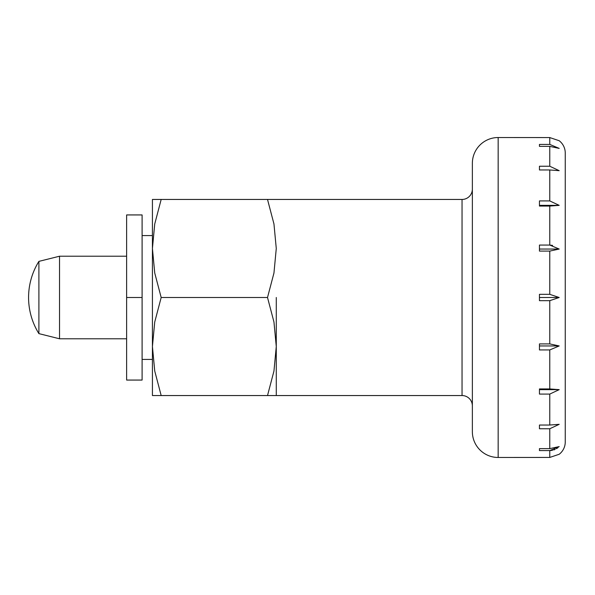 <?xml version="1.0" encoding="UTF-8"?>
<svg xmlns="http://www.w3.org/2000/svg" width="595" height="595" viewBox="0 0 595 595"><rect width="100%" height="100%" fill="white"/><g stroke="black" fill="none" stroke-linecap="round" stroke-linejoin="round"><path stroke-width="0.89" d="M276.273 297.5L276.273 395.549L276.273 297.5M161.178 395.549L152.424 395.549L152.424 199.451L161.178 199.451L154.737 223.973L152.424 248.479L154.737 272.986L161.178 297.5L154.737 322.014L152.424 346.521L154.737 371.027L161.178 395.549L462.047 395.549A10.323 10.323 0 0 1 472.363 405.864M472.363 189.136A10.323 10.323 0 0 1 462.047 199.451L462.047 395.549M498.164 137.527L498.164 457.473A25.801 25.801 0 0 1 472.363 431.665L472.363 163.335A25.801 25.801 0 0 1 498.164 137.527L549.773 137.564L559.196 140.732A15.477 15.477 0 0 1 565.25 153.012L565.25 441.988A15.477 15.477 0 0 1 559.196 454.268L549.773 457.436L549.773 450.586L552.569 450.274M539.449 297.5L539.449 294.332L549.773 294.332L559.196 297.5L549.773 300.668L539.449 300.668L539.449 297.5L559.196 297.5L549.773 294.332L549.773 251.09L539.449 251.09L539.449 245.066L549.773 245.066L559.196 249.052L549.773 251.09M549.773 206.056L539.449 206.056L539.449 200.924L549.773 200.924L559.196 205.357L549.773 206.056L549.773 245.066L552.569 245.378M549.773 169.969L539.449 169.969L539.449 166.243L549.773 166.243L559.196 170.668L549.773 169.969L549.773 200.924M549.773 146.37L539.449 146.37L539.449 144.414L549.773 144.414L559.196 148.4L549.773 146.37L549.773 166.243M549.773 343.91L559.196 345.948L549.773 349.934L539.449 349.934L539.449 343.91L549.773 343.91L549.773 300.668M549.773 388.944L559.196 389.651L549.773 394.076L539.449 394.076L539.449 388.944L549.773 388.944L549.773 349.934M549.773 425.031L559.196 424.332L549.773 428.757L539.449 428.757L539.449 425.031L549.773 425.031L549.773 394.076M549.773 448.63L559.196 446.6L549.773 450.586L539.449 450.586L539.449 448.63L549.773 448.63L549.773 428.757M38.898 333.624L38.898 261.376A68.373 68.373 0 0 0 38.898 333.624L59.537 338.786L59.537 256.214L126.623 256.214M559.196 249.052L539.449 249.052M553.707 449.961L555.195 449.374M556.451 448.704L558.028 447.619M559.196 205.349L539.449 205.349M498.164 457.473L549.773 457.436M539.449 144.414L539.449 146.37M539.449 448.63L539.449 450.586M559.196 389.651L539.449 389.651M559.196 345.948L539.449 345.948M267.512 395.549L273.96 371.027L276.273 346.521L273.96 322.014L267.512 297.5L273.96 272.986L276.273 248.479L273.96 223.973L267.512 199.451L462.047 199.451M152.424 346.521L152.424 359.425L142.101 359.425M161.178 199.451L267.512 199.451M161.178 297.5L267.512 297.5M126.623 297.5L126.623 380.064L142.101 380.064L142.101 214.936L126.623 214.936L126.623 297.5L142.101 297.5M549.773 144.414L549.773 137.564M38.898 261.376L59.537 256.214M59.537 338.786L126.623 338.786M152.424 235.575L142.101 235.575"/></g></svg>
